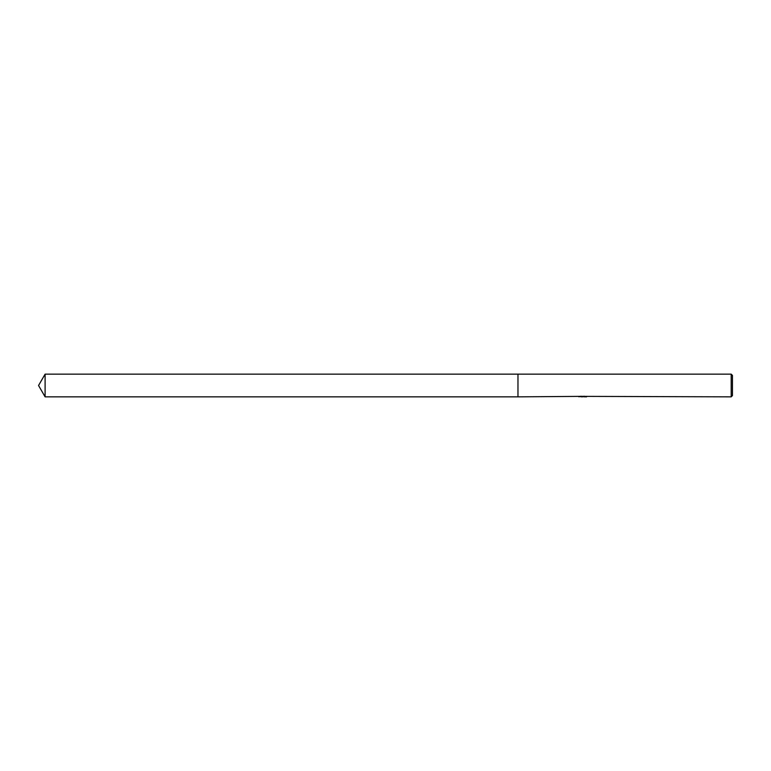 <?xml version="1.0" encoding="UTF-8"?>
<svg xmlns="http://www.w3.org/2000/svg" width="771" height="771" viewBox="0 0 771 771"><rect width="100%" height="100%" fill="white"/><g stroke="black" fill="none" stroke-linecap="round" stroke-linejoin="round"><path stroke-width="1.16" d="M580.129 396.381L517.967 396.853L517.977 374.147L731.187 374.147L732.45 375.41L732.45 395.59L731.187 396.853L585.006 396.381M517.967 396.853L517.967 374.147L517.967 396.853L45.103 396.853L45.103 374.147L517.967 374.147M583.474 396.68L580.997 396.747M582.288 396.853L581.777 396.853M731.187 396.853L731.187 374.147M582.77 396.641L579.137 396.641M578.77 396.757L580.977 396.227M580.322 396.342L584.803 396.342M584.139 396.227L586.355 396.757M586.567 396.728C582.789 396.757 582.789 396.786 586.567 396.824M583.522 396.602L582.77 396.602M45.103 374.147L38.55 385.5L45.103 396.853"/></g></svg>

